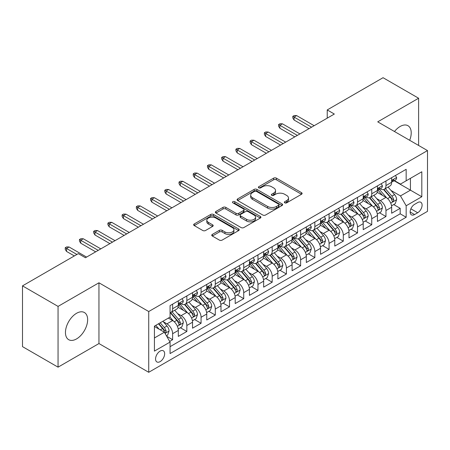 <?xml version="1.0" encoding="UTF-8"?>
<svg xmlns="http://www.w3.org/2000/svg" width="450" height="450" viewBox="0 0 450 450"><rect width="100%" height="100%" fill="white"/><g stroke="black" fill="none" stroke-linecap="round" stroke-linejoin="round"><path stroke-width="0.67" d="M284.743 202.832A1.384 0.799 0 0 0 286.695 202.832L301.528 194.265A1.974 1.142 0 0 0 302.108 193.461A1.974 1.142 0 0 0 301.528 192.656L276.401 178.149A1.974 1.142 0 0 0 273.606 178.149L258.773 186.711A1.384 0.799 0 0 0 258.368 187.273A1.384 0.799 0 0 0 258.773 187.841A1.384 0.799 0 0 0 260.73 187.841L262.648 186.733A6.317 3.645 0 0 1 271.581 186.733L273.679 187.942A6.317 3.645 0 0 1 275.529 190.519A6.317 3.645 0 0 1 273.679 193.101L271.755 194.209A1.384 0.799 0 0 0 271.35 194.771A1.384 0.799 0 0 0 271.755 195.334A1.384 0.799 0 0 0 273.713 195.334L275.631 194.226A6.317 3.645 0 0 1 284.569 194.226L286.661 195.435A6.317 3.645 0 0 1 288.512 198.017A6.317 3.645 0 0 1 286.661 200.593L284.743 201.701A1.384 0.799 0 0 0 284.338 202.269A1.384 0.799 0 0 0 284.743 202.832L284.743 201.701M76.545 338.918A15.688 9.056 120 0 0 86.799 325.091A15.688 9.056 120 0 0 84.392 312.519A15.688 9.056 120 0 0 76.545 313.296A15.688 9.056 120 0 0 66.296 327.122A15.688 9.056 120 0 0 68.704 339.694A15.688 9.056 120 0 0 76.545 338.918M409.674 140.287A15.688 9.056 120 0 0 407.964 125.702A15.688 9.056 120 0 0 400.123 126.484A15.688 9.056 120 0 0 394.481 131.518M160.11 361.62A6.435 3.718 120 0 0 164.312 355.95A6.435 3.718 120 0 0 163.328 350.792A6.435 3.718 120 0 0 160.11 351.107A6.435 3.718 120 0 0 155.903 356.782A6.435 3.718 120 0 0 156.887 361.941A6.435 3.718 120 0 0 160.11 361.62M212.321 234.405A1.974 1.142 0 0 0 211.742 235.215A1.974 1.142 0 0 0 212.321 236.019L219.369 240.092A1.974 1.142 0 0 0 222.159 240.092L238.635 230.58A1.974 1.142 0 0 0 239.214 229.776A1.974 1.142 0 0 0 238.635 228.966L213.508 214.459A1.974 1.142 0 0 0 210.713 214.459L194.243 223.971A1.974 1.142 0 0 0 193.663 224.775A1.974 1.142 0 0 0 194.243 225.579L202.759 230.496A1.974 1.142 0 0 0 205.549 230.496L212.597 226.429A1.974 1.142 0 0 0 213.176 225.624A1.974 1.142 0 0 0 212.597 224.814L208.373 222.379A5.282 3.049 0 0 1 206.826 220.219A5.282 3.049 0 0 1 210.088 217.406A5.282 3.049 0 0 1 215.843 218.064L232.386 227.616A5.282 3.049 0 0 1 233.933 229.776A5.282 3.049 0 0 1 230.676 232.588A5.282 3.049 0 0 1 224.921 231.93L222.159 230.338A1.974 1.142 0 0 0 219.369 230.338L212.321 234.405L212.321 236.019M98.949 282.791L58.056 306.399L22.5 285.868L22.5 346.635L58.056 367.161L98.949 343.553L148.731 372.296L148.731 311.529L98.949 282.791L98.949 343.553M418.613 145.451L418.613 98.235L377.719 121.843L427.5 150.581L148.731 311.529M418.613 98.235L383.051 77.704L327.229 109.935L327.229 118.147M22.5 285.868L78.323 253.637L85.438 257.743L334.339 114.041L327.229 109.935M262.789 215.021A1.974 1.142 0 0 0 265.579 215.021L282.054 205.509A1.974 1.142 0 0 0 282.634 204.705A1.974 1.142 0 0 0 282.054 203.901L256.922 189.394A1.974 1.142 0 0 0 254.132 189.394L237.656 198.9A1.974 1.142 0 0 0 237.083 199.71A1.974 1.142 0 0 0 237.656 200.514L262.789 215.021M233.393 203.13A1.384 0.799 0 0 1 234.799 203.327L234.799 201.684L260.342 216.433A1.974 1.142 0 0 1 260.921 217.237A1.974 1.142 0 0 1 260.342 218.047L243.872 227.554A1.974 1.142 0 0 1 241.076 227.554L215.949 213.047L215.949 211.438A1.974 1.142 0 0 0 215.37 212.243A1.974 1.142 0 0 0 215.949 213.047M215.949 211.438L222.998 207.366A1.974 1.142 0 0 1 225.793 207.366L235.986 213.249A1.974 1.142 0 0 0 238.776 213.249L243.45 210.549A1.974 1.142 0 0 0 244.029 209.745A1.974 1.142 0 0 0 243.45 208.935L232.841 202.809A1.384 0.799 0 0 1 232.436 202.247A1.384 0.799 0 0 1 233.291 201.51A1.384 0.799 0 0 1 234.799 201.684M169.672 341.398L172.626 339.694L166.719 336.285M163.361 321.784L166.933 323.848A8.044 4.646 60 0 1 172.626 333.703L178.312 330.418L178.312 336.409L186.846 331.481L180.377 327.746M177.587 313.571L181.159 315.636A8.044 4.646 60 0 1 186.846 325.491L192.538 322.206L192.538 328.202L201.071 323.274L194.597 319.534M191.807 305.364L195.379 307.423A8.044 4.646 60 0 1 201.071 317.278L206.758 313.993L206.758 319.989L215.291 315.062L208.822 311.327M206.032 297.152L209.604 299.211A8.044 4.646 60 0 1 215.291 309.066L220.984 305.781L220.984 311.777L229.517 306.849L223.042 303.114M220.258 288.939L223.824 290.998A8.044 4.646 60 0 1 229.517 300.853L235.204 297.568L235.204 303.564L243.737 298.637L237.268 294.902M234.478 280.727L238.05 282.791A8.044 4.646 60 0 1 243.737 292.641L249.429 289.356L249.429 295.352L257.963 290.424L251.488 286.689M248.704 272.514L252.27 274.579A8.044 4.646 60 0 1 257.963 284.434L263.649 281.149L263.649 287.139L272.183 282.212L265.714 278.477M262.924 264.302L266.496 266.366A8.044 4.646 60 0 1 272.183 276.221L277.875 272.936L277.875 278.933L286.408 274.005L279.934 270.264M277.149 256.095L280.721 258.154A8.044 4.646 60 0 1 286.408 268.009L292.095 264.724L292.095 270.72L300.628 265.793L294.159 262.058M291.369 247.882L294.941 249.941A8.044 4.646 60 0 1 300.628 259.796L306.321 256.511L306.321 262.507L314.854 257.58L308.385 253.845M305.595 239.67L309.167 241.729A8.044 4.646 60 0 1 314.854 251.584L320.541 248.299L320.541 254.295L329.079 249.368L322.605 245.632M319.815 231.458L323.387 233.522A8.044 4.646 60 0 1 329.079 243.371L334.766 240.086L334.766 246.083L343.299 241.155L336.831 237.42M334.041 223.245L337.613 225.309A8.044 4.646 60 0 1 343.299 235.164L348.986 231.879L348.986 237.87L357.525 232.942L351.051 229.208M348.261 215.032L351.832 217.097A8.044 4.646 60 0 1 357.525 226.952L363.212 223.667L363.212 229.663L371.745 224.736L365.276 220.995M362.486 206.826L366.058 208.884A8.044 4.646 60 0 1 371.745 218.739L377.438 215.454L377.438 221.451L385.971 216.523L385.971 210.527A8.044 4.646 -120 0 0 380.278 200.672L376.706 198.613M379.496 212.788L385.971 216.523M178.312 330.418A8.044 4.646 -120 0 0 172.626 320.563L168.356 318.099M192.538 322.206A8.044 4.646 -120 0 0 186.846 312.351L178.048 307.271M206.758 313.993A8.044 4.646 -120 0 0 201.071 304.138L192.274 299.059M220.984 305.781A8.044 4.646 -120 0 0 215.291 295.926L206.499 290.852M235.204 297.568A8.044 4.646 -120 0 0 229.517 287.719L220.719 282.639M249.429 289.356A8.044 4.646 -120 0 0 243.737 279.506L234.945 274.427M263.649 281.149A8.044 4.646 -120 0 0 257.963 271.294L249.165 266.214M277.875 272.936A8.044 4.646 -120 0 0 272.183 263.081L263.391 258.002M292.095 264.724A8.044 4.646 -120 0 0 286.408 254.869L277.611 249.789M306.321 256.511A8.044 4.646 -120 0 0 300.628 246.656L291.836 241.583M320.541 248.299A8.044 4.646 -120 0 0 314.854 238.444L306.056 233.37M334.766 240.086A8.044 4.646 -120 0 0 329.079 230.237L320.282 225.157M348.986 231.879A8.044 4.646 -120 0 0 343.299 222.024L334.502 216.945M363.212 223.667A8.044 4.646 -120 0 0 357.525 213.812L348.728 208.732M377.438 215.454A8.044 4.646 -120 0 0 371.745 205.599L362.947 200.52M417.684 202.562L414.557 204.368A6.238 3.6 120 0 0 410.484 209.863A6.238 3.6 120 0 0 411.441 214.858A6.238 3.6 120 0 0 414.557 214.549L417.684 212.743A6.238 3.6 120 0 0 421.757 207.248A6.238 3.6 120 0 0 420.806 202.252A6.238 3.6 120 0 0 417.684 202.562M148.731 372.296L427.5 211.348L427.5 150.581M154.417 337.973L164.374 332.224L170.066 342.079L170.066 353.571L406.164 217.26L406.164 205.763L400.478 195.913L390.932 190.401M170.066 342.079L154.417 351.107L154.417 326.143L170.066 317.115L170.066 305.618L406.164 169.307L406.164 180.799L421.813 171.771L421.813 196.734L406.164 205.763M181.086 303.767L181.159 303.812A8.044 4.646 60 0 0 185.181 304.211L190.868 300.926A8.044 4.646 -120 0 0 192.538 297.242L192.538 292.641M195.306 295.554L195.379 295.599A8.044 4.646 60 0 0 199.406 295.999L205.093 292.714A8.044 4.646 -120 0 0 206.758 289.029L206.758 284.428M209.531 287.342L209.604 287.387A8.044 4.646 60 0 0 213.626 287.786L219.313 284.501A8.044 4.646 -120 0 0 220.984 280.817L220.984 276.221M223.751 279.135L223.824 279.174A8.044 4.646 60 0 0 227.852 279.574L233.539 276.289A8.044 4.646 -120 0 0 235.204 272.604L235.204 268.009M237.977 270.923L238.05 270.962A8.044 4.646 60 0 0 242.072 271.361L247.764 268.076A8.044 4.646 -120 0 0 249.429 264.398L249.429 259.796M252.197 262.71L252.27 262.755A8.044 4.646 60 0 0 256.298 263.149L261.984 259.864A8.044 4.646 -120 0 0 263.649 256.185L263.649 251.584M266.423 254.498L266.496 254.542A8.044 4.646 60 0 0 270.517 254.942L276.21 251.657A8.044 4.646 -120 0 0 277.875 247.972L277.875 243.371M280.642 246.285L280.721 246.33A8.044 4.646 60 0 0 284.743 246.729L290.43 243.444A8.044 4.646 -120 0 0 292.095 239.76L292.095 235.159M294.868 238.072L294.941 238.118A8.044 4.646 60 0 0 298.963 238.517L304.656 235.232A8.044 4.646 -120 0 0 306.321 231.547L306.321 226.952M309.088 229.866L309.167 229.905A8.044 4.646 60 0 0 313.189 230.304L318.876 227.019A8.044 4.646 -120 0 0 320.541 223.335L320.541 218.739M323.314 221.653L323.387 221.692A8.044 4.646 60 0 0 327.409 222.092L333.101 218.807A8.044 4.646 -120 0 0 334.766 215.128L334.766 210.527M337.534 213.441L337.613 213.486A8.044 4.646 60 0 0 341.634 213.879L347.321 210.594A8.044 4.646 -120 0 0 348.986 206.916L348.986 202.314M351.759 205.228L351.832 205.273A8.044 4.646 60 0 0 355.854 205.672L361.547 202.388A8.044 4.646 -120 0 0 363.212 198.703L363.212 194.102M365.979 197.016L366.058 197.061A8.044 4.646 60 0 0 370.08 197.46L375.767 194.175A8.044 4.646 -120 0 0 377.438 190.491L377.438 185.889M170.066 346.674L400.191 213.812L400.191 208.311L391.657 213.238L391.657 207.242A8.044 4.646 -120 0 0 385.971 197.387L377.173 192.313M380.205 188.803L380.278 188.848A8.044 4.646 -120 0 0 384.3 189.248A8.044 4.646 -120 0 0 385.971 185.563L385.971 180.968M384.3 189.248L389.993 185.963A8.044 4.646 -120 0 0 391.657 182.278L391.657 177.683M172.626 304.138L172.626 308.739A8.044 4.646 60 0 1 170.955 312.418A8.044 4.646 60 0 1 170.066 312.744M170.955 312.418L176.648 309.133A8.044 4.646 -120 0 0 178.312 305.454L178.312 300.853M186.846 295.926L186.846 300.527A8.044 4.646 60 0 1 185.181 304.211M201.071 287.713L201.071 292.314A8.044 4.646 60 0 1 199.406 295.999M215.291 279.506L215.291 284.102A8.044 4.646 60 0 1 213.626 287.786M229.517 271.294L229.517 275.889A8.044 4.646 60 0 1 227.852 279.574M243.737 263.081L243.737 267.677A8.044 4.646 60 0 1 242.072 271.361M257.963 254.869L257.963 259.47A8.044 4.646 60 0 1 256.298 263.149M272.183 246.656L272.183 251.257A8.044 4.646 60 0 1 270.517 254.942M286.408 238.444L286.408 243.045A8.044 4.646 60 0 1 284.743 246.729M300.628 230.237L300.628 234.833A8.044 4.646 60 0 1 298.963 238.517M314.854 222.024L314.854 226.62A8.044 4.646 60 0 1 313.189 230.304M329.079 213.812L329.079 218.407A8.044 4.646 60 0 1 327.409 222.092M343.299 205.599L343.299 210.201A8.044 4.646 60 0 1 341.634 213.879M357.525 197.387L357.525 201.988A8.044 4.646 60 0 1 355.854 205.672M371.745 189.174L371.745 193.776A8.044 4.646 60 0 1 370.08 197.46M371.745 218.739L371.745 224.736M357.525 226.952L357.525 232.942M343.299 235.164L343.299 241.155M329.079 243.371L329.079 249.368M314.854 251.584L314.854 257.58M300.628 259.796L300.628 265.793M286.408 268.009L286.408 274.005M272.183 276.221L272.183 282.212M257.963 284.434L257.963 290.424M243.737 292.641L243.737 298.637M229.517 300.853L229.517 306.849M215.291 309.066L215.291 315.062M201.071 317.278L201.071 323.274M186.846 325.491L186.846 331.481M172.626 333.703L172.626 339.694M164.374 332.224L154.417 326.475M400.478 195.913L410.434 190.164L410.434 178.335L421.813 171.771M394.144 180.759L421.813 196.734M394.431 180.596L400.478 184.084L406.164 180.799M58.056 306.399L58.056 367.161M393.722 204.576L400.191 208.311M400.191 213.812L406.164 217.26M285.294 203.029L286.661 202.236A6.317 3.645 0 0 0 288.512 199.659L288.512 198.017M275.529 190.519L275.529 192.161A6.317 3.645 0 0 1 273.679 194.743L272.312 195.531M301.5 194.282L276.401 179.792A1.974 1.142 0 0 0 273.606 179.792L259.324 188.032M282.026 205.526L256.922 191.036A1.974 1.142 0 0 0 254.132 191.036L237.684 200.531M278.561 205.268A1.384 0.799 0 0 0 278.966 204.705A1.384 0.799 0 0 0 278.561 204.143L256.506 191.407A1.384 0.799 0 0 0 254.548 191.407L252.529 192.578A6.317 3.645 0 0 0 250.678 195.154A6.317 3.645 0 0 0 252.529 197.736L267.604 206.438A6.317 3.645 0 0 0 276.536 206.438L278.561 205.268L278.561 206.91A1.384 0.799 0 0 0 278.966 206.347L278.966 204.705M250.678 195.154L250.678 196.796A6.317 3.645 0 0 0 252.529 199.378L252.529 197.736M278.561 206.91L276.536 208.08A6.317 3.645 0 0 1 267.604 208.08L252.529 199.378M215.977 213.064L222.998 209.008L222.998 207.366M244.029 209.745L244.029 211.388A1.974 1.142 0 0 1 243.45 212.192L238.776 214.892A1.974 1.142 0 0 1 235.986 214.892L225.793 209.008A1.974 1.142 0 0 0 222.998 209.008M234.799 203.327L260.319 218.059M246.561 219.352A5.282 3.049 0 0 0 252.315 220.016A5.282 3.049 0 0 0 255.572 217.198A5.282 3.049 0 0 0 254.025 215.044L248.197 211.68A1.974 1.142 0 0 0 245.407 211.68L240.727 214.38A1.974 1.142 0 0 0 240.154 215.184A1.974 1.142 0 0 0 240.727 215.989L246.561 219.352L246.561 220.995A5.282 3.049 0 0 0 252.315 221.659A5.282 3.049 0 0 0 255.572 218.841L255.572 217.198M240.154 215.184L240.154 216.827A1.974 1.142 0 0 0 240.727 217.631L240.727 215.989M246.561 220.995L240.727 217.631M233.933 229.776L233.933 231.412A5.282 3.049 0 0 1 230.676 234.231A5.282 3.049 0 0 1 224.921 233.572L222.159 231.981A1.974 1.142 0 0 0 219.369 231.981L212.344 236.036M206.826 220.219L206.826 221.861A5.282 3.049 0 0 0 208.373 224.021L208.373 222.379M212.574 226.446L208.373 224.021M238.607 230.591L213.508 216.101A1.974 1.142 0 0 0 210.713 216.101L194.265 225.596M391.539 205.836L395.213 203.709L396.636 199.603A5.333 3.077 -120 0 0 394.56 194.602L388.063 187.076M386.758 197.91L379.333 189.309M382.534 195.407L378.219 190.412A12.774 7.374 -120 0 0 377.826 189.968M383.58 189.534L390.15 197.145A5.333 3.077 60 0 1 392.051 200.818L392.439 201.448L393.159 201.347L393.756 199.834A5.333 3.077 -120 0 0 391.86 196.161L385.358 188.634M383.963 189.411L391.027 197.589A2.717 1.569 60 0 1 391.714 198.653L393.756 199.834M395.426 175.506L396.636 177.598A5.333 3.077 60 0 1 395.533 179.955L392.827 181.519A5.333 3.077 -120 0 0 393.756 180.287L393.643 179.814M391.838 181.766L391.86 181.766A5.333 3.077 -120 0 0 392.827 181.519M393.069 179.893L393.756 180.287C393.424 179.488 392.856 179.814 392.051 181.277A5.333 3.077 60 0 1 391.657 182.031M311.58 127.181L294.086 117.079L294.086 120.038L292.809 117.984L292.809 116.342L294.086 117.079L296.646 115.599L314.145 125.702M294.086 120.038L309.021 128.655M292.809 116.342L294.233 115.521L296.646 115.599M377.314 214.042L380.993 211.922L382.41 207.816A5.333 3.077 -120 0 0 380.334 202.815L373.838 195.289M372.538 206.123L365.108 197.522M368.308 203.614L363.999 198.624A12.774 7.374 -120 0 0 363.606 198.18M369.354 197.747L375.93 205.357A5.333 3.077 60 0 1 377.826 209.031L378.214 209.661L378.934 209.559L379.536 208.046A5.333 3.077 -120 0 0 377.634 204.373L371.137 196.847M369.743 197.623L376.802 205.802A2.717 1.569 60 0 1 377.488 206.865L379.536 208.046M363.094 222.255L366.767 220.134L368.19 216.028A5.333 3.077 -120 0 0 366.114 211.022L359.618 203.501M358.312 214.329L350.887 205.734M354.088 211.826L349.774 206.837A12.774 7.374 -120 0 0 349.38 206.393M355.134 205.959L361.704 213.57A5.333 3.077 60 0 1 363.606 217.243L363.994 217.873L364.714 217.772L365.31 216.253A5.333 3.077 -120 0 0 363.409 212.586L356.912 205.059M355.517 205.836L362.582 214.014A2.717 1.569 60 0 1 363.262 215.072L365.31 216.253M348.868 230.468L352.547 228.347L353.964 224.241A5.333 3.077 -120 0 0 351.889 219.234L345.392 211.714M344.093 222.542L336.662 213.947M339.863 220.039L335.554 215.049A12.774 7.374 -120 0 0 335.154 214.605M340.909 214.172L347.484 221.782A5.333 3.077 60 0 1 349.38 225.456L349.768 226.086L350.488 225.984L351.09 224.466A5.333 3.077 -120 0 0 349.189 220.798L342.692 213.272M341.297 214.048L348.356 222.221A2.717 1.569 60 0 1 349.043 223.284L351.09 224.466M334.648 238.68L338.321 236.559L339.744 232.453A5.333 3.077 -120 0 0 337.669 227.447L331.172 219.921M329.867 230.754L322.442 222.154M325.642 228.251L321.328 223.262A12.774 7.374 -120 0 0 320.934 222.817M326.683 222.384L333.259 229.995A5.333 3.077 60 0 1 335.16 233.662L335.548 234.298L336.268 234.197L336.864 232.678A5.333 3.077 -120 0 0 334.963 229.005L328.466 221.484M327.071 222.261L334.136 230.434A2.717 1.569 60 0 1 334.817 231.497L336.864 232.678M381.206 183.718L382.41 185.811A5.333 3.077 60 0 1 381.308 188.167L378.608 189.726A5.333 3.077 -120 0 0 379.536 188.499L379.423 188.027M377.612 189.979L377.634 189.979A5.333 3.077 -120 0 0 378.608 189.726M378.849 188.106L379.536 188.499C379.198 187.695 378.63 188.027 377.826 189.484A5.333 3.077 60 0 1 377.438 190.243M297.36 135.388L279.866 125.291L279.866 128.244L278.584 126.191L278.584 124.554L279.866 125.291L282.426 123.812L299.919 133.914M279.866 128.244L294.801 136.868M278.584 124.554L280.007 123.733L282.426 123.812M366.981 191.925L368.19 194.023A5.333 3.077 60 0 1 367.088 196.38L364.382 197.938A5.333 3.077 -120 0 0 365.31 196.712L365.197 196.239M363.392 198.191L363.409 198.191A5.333 3.077 -120 0 0 364.382 197.938M364.624 196.312L365.31 196.712C364.978 195.907 364.41 196.239 363.606 197.696A5.333 3.077 60 0 1 363.212 198.456M283.134 143.601L265.641 133.504L265.641 136.457L264.364 134.404L264.364 132.761L265.641 133.504L268.2 132.024L285.694 142.127M265.641 136.457L280.575 145.08M264.364 132.761L265.787 131.94L268.2 132.024M352.761 200.138L353.964 202.236A5.333 3.077 60 0 1 352.862 204.593L350.162 206.151A5.333 3.077 -120 0 0 351.09 204.924L350.978 204.452M349.166 206.404L349.189 206.404A5.333 3.077 -120 0 0 350.162 206.151M350.398 204.525L351.09 204.924C350.752 204.12 350.184 204.452 349.38 205.909A5.333 3.077 60 0 1 348.986 206.668M268.914 151.813L251.421 141.716L251.421 144.669L250.138 142.616L250.138 140.974L251.421 141.716L253.98 140.237L271.474 150.334M251.421 144.669L266.355 153.292M250.138 140.974L251.561 140.153L253.98 140.237M338.535 208.35L339.744 210.442A5.333 3.077 60 0 1 338.642 212.805L335.936 214.363A5.333 3.077 -120 0 0 336.864 213.137L336.752 212.664M334.946 214.611L334.963 214.611A5.333 3.077 -120 0 0 335.936 214.363M336.178 212.737L336.864 213.137C336.532 212.333 335.964 212.659 335.16 214.121A5.333 3.077 60 0 1 334.766 214.881M254.689 160.026L237.195 149.923L237.195 152.882L235.918 150.829L235.918 149.186L237.195 149.923L239.754 148.449L257.248 158.546M237.195 152.882L252.129 161.505M235.918 149.186L237.341 148.365L239.754 148.449M320.423 246.893L324.101 244.772L325.519 240.666A5.333 3.077 -120 0 0 323.443 235.659L316.946 228.133M315.647 238.967L308.216 230.366M311.417 236.464L307.108 231.474A12.774 7.374 -120 0 0 306.709 231.024M312.463 230.591L319.033 238.202A5.333 3.077 60 0 1 320.934 241.875L321.322 242.511L322.043 242.404L322.644 240.891A5.333 3.077 -120 0 0 320.743 237.218L314.246 229.697M312.851 230.468L319.911 238.646A2.717 1.569 60 0 1 320.597 239.709L322.644 240.891M324.309 216.562L325.519 218.655A5.333 3.077 60 0 1 324.416 221.012L321.716 222.576A5.333 3.077 -120 0 0 322.644 221.349L322.532 220.871M320.721 222.823L320.743 222.823A5.333 3.077 -120 0 0 321.716 222.576M321.952 220.95L322.644 221.349C322.307 220.545 321.739 220.871 320.934 222.334A5.333 3.077 60 0 1 320.541 223.093M240.469 168.238L222.975 158.136L222.975 161.094L221.692 159.041L221.692 157.399L222.975 158.136L225.534 156.656L243.028 166.759M222.975 161.094L237.909 169.718M221.692 157.399L223.116 156.578L225.534 156.656M306.202 255.105L309.876 252.979L311.299 248.873A5.333 3.077 -120 0 0 309.223 243.872L302.721 236.346M301.421 247.179L293.996 238.579M297.197 244.676L292.882 239.681A12.774 7.374 -120 0 0 292.489 239.237M298.238 238.804L304.813 246.414A5.333 3.077 60 0 1 306.714 250.088L307.103 250.718L307.822 250.616L308.419 249.103A5.333 3.077 -120 0 0 306.517 245.43L300.021 237.904M298.626 238.68L305.691 246.859A2.717 1.569 60 0 1 306.371 247.922L308.419 249.103M310.089 224.775L311.299 226.868A5.333 3.077 60 0 1 310.196 229.224L307.491 230.788A5.333 3.077 -120 0 0 308.419 229.556L308.306 229.084M306.501 231.036L306.517 231.036A5.333 3.077 -120 0 0 307.491 230.788M307.733 229.162L308.419 229.556C308.087 228.757 307.513 229.084 306.714 230.546A5.333 3.077 60 0 1 306.321 231.3M226.243 176.451L208.749 166.348L208.749 169.307L207.472 167.254L207.472 165.611L208.749 166.348L211.309 164.869L228.803 174.971M208.749 169.307L223.684 177.924M207.472 165.611L208.89 164.79L211.309 164.869M291.977 263.312L295.65 261.191L297.073 257.085A5.333 3.077 -120 0 0 294.998 252.084L288.501 244.558M287.196 255.392L279.771 246.791M282.971 252.883L278.662 247.894A12.774 7.374 -120 0 0 278.263 247.449M284.017 247.016L290.588 254.627A5.333 3.077 60 0 1 292.489 258.3L292.877 258.93L293.597 258.829L294.199 257.316A5.333 3.077 -120 0 0 292.298 253.643L285.801 246.116M284.406 246.893L291.465 255.071A2.717 1.569 60 0 1 292.151 256.134L294.199 257.316M295.864 232.987L297.073 235.08A5.333 3.077 60 0 1 295.971 237.437L293.271 238.995A5.333 3.077 -120 0 0 294.199 237.769L294.086 237.296M292.275 239.248L292.298 239.248A5.333 3.077 -120 0 0 293.271 238.995M293.507 237.375L294.199 237.769C293.861 236.964 293.293 237.296 292.489 238.753A5.333 3.077 60 0 1 292.095 239.513M212.023 184.657L194.529 174.561L194.529 177.514L193.247 175.466L193.247 173.824L194.529 174.561L197.089 173.081L214.583 183.184M194.529 177.514L209.464 186.137M193.247 173.824L194.67 173.002L197.089 173.081M277.757 271.524L281.43 269.404L282.853 265.298A5.333 3.077 -120 0 0 280.778 260.291L274.275 252.771M272.976 263.599L265.551 255.004M268.751 261.096L264.437 256.106A12.774 7.374 -120 0 0 264.043 255.662M269.792 255.229L276.368 262.839A5.333 3.077 60 0 1 278.269 266.512L278.657 267.142L279.377 267.041L279.973 265.528A5.333 3.077 -120 0 0 278.072 261.855L271.575 254.329M270.18 255.105L277.245 263.284A2.717 1.569 60 0 1 277.926 264.341L279.973 265.528M281.644 241.194L282.853 243.292A5.333 3.077 60 0 1 281.751 245.649L279.045 247.208A5.333 3.077 -120 0 0 279.973 245.981L279.861 245.509M278.049 247.461L278.072 247.461A5.333 3.077 -120 0 0 279.045 247.208M279.287 245.582L279.973 245.981C279.641 245.177 279.067 245.509 278.269 246.966A5.333 3.077 60 0 1 277.875 247.725M197.797 192.87L180.304 182.773L180.304 185.726L179.027 183.673L179.027 182.031L180.304 182.773L182.863 181.294L200.357 191.396M180.304 185.726L195.238 194.349M179.027 182.031L180.444 181.209L182.863 181.294M267.418 249.407L268.627 251.505A5.333 3.077 60 0 1 267.525 253.862L264.825 255.42A5.333 3.077 -120 0 0 265.753 254.194L265.641 253.721M263.829 255.673L263.852 255.673A5.333 3.077 -120 0 0 264.825 255.42M265.061 253.794L265.753 254.194C265.416 253.389 264.847 253.721 264.043 255.178A5.333 3.077 60 0 1 263.649 255.938M183.578 201.083L166.084 190.986L166.084 193.939L164.801 191.886L164.801 190.243L166.084 190.986L168.643 189.506L186.137 199.603M166.084 193.939L181.013 202.562M164.801 190.243L166.224 189.422L168.643 189.506M253.198 257.619L254.407 259.712A5.333 3.077 60 0 1 253.299 262.074L250.599 263.632A5.333 3.077 -120 0 0 251.528 262.406L251.415 261.934M249.604 263.88L249.626 263.88A5.333 3.077 -120 0 0 250.599 263.632M250.841 262.007L251.528 262.406C251.19 261.602 250.622 261.928 249.823 263.391A5.333 3.077 60 0 1 249.429 264.15M169.352 209.295L151.858 199.192L151.858 202.151L150.576 200.098L150.576 198.456L151.858 199.192L154.417 197.719L171.911 207.816M151.858 202.151L166.792 210.774M150.576 198.456L151.999 197.634L154.417 197.719M238.972 265.832L240.182 267.924A5.333 3.077 60 0 1 239.079 270.281L236.379 271.845A5.333 3.077 -120 0 0 237.308 270.619L237.195 270.141M235.384 272.093L235.406 272.093A5.333 3.077 -120 0 0 236.379 271.845M236.616 270.219L237.308 270.619C236.97 269.814 236.402 270.141 235.597 271.603A5.333 3.077 60 0 1 235.204 272.363M155.132 217.507L137.632 207.405L137.632 210.364L136.356 208.311L136.356 206.668L137.632 207.405L140.197 205.926L157.691 216.028M137.632 210.364L152.567 218.987M136.356 206.668L137.779 205.847L140.197 205.926M224.752 274.044L225.962 276.137A5.333 3.077 60 0 1 224.854 278.494L222.154 280.058A5.333 3.077 -120 0 0 223.082 278.826L222.969 278.353M221.158 280.305L221.181 280.305A5.333 3.077 -120 0 0 222.154 280.058M222.396 278.432L223.082 278.826C222.744 278.027 222.176 278.353 221.377 279.816A5.333 3.077 60 0 1 220.984 280.569M140.906 225.72L123.413 215.618L123.413 218.576L122.13 216.523L122.13 214.881L123.413 215.618L125.972 214.138L143.466 224.241M123.413 218.576L138.347 227.194M122.13 214.881L123.553 214.059L125.972 214.138M210.527 282.257L211.736 284.349A5.333 3.077 60 0 1 210.634 286.706L207.928 288.27A5.333 3.077 -120 0 0 208.856 287.038L208.749 286.566M206.938 288.517L206.961 288.517A5.333 3.077 -120 0 0 207.928 288.27M208.17 286.644L208.856 287.038C208.524 286.234 207.956 286.566 207.152 288.022A5.333 3.077 60 0 1 206.758 288.782M126.681 233.933L109.187 223.83L109.187 226.783L107.91 224.736L107.91 223.093L109.187 223.83L111.752 222.351L129.246 232.453M109.187 226.783L124.121 235.406M107.91 223.093L109.333 222.272L111.752 222.351M196.307 290.464L197.511 292.562A5.333 3.077 60 0 1 196.408 294.919L193.708 296.477A5.333 3.077 -120 0 0 194.636 295.251L194.524 294.778M192.713 296.73L192.735 296.73A5.333 3.077 -120 0 0 193.708 296.477M193.95 294.851L194.636 295.251C194.299 294.446 193.731 294.778 192.932 296.235A5.333 3.077 60 0 1 192.538 296.994M112.461 242.139L94.967 232.042L94.967 234.996L93.684 232.942L93.684 231.3L94.967 232.042L97.526 230.563L115.02 240.666M94.967 234.996L109.901 243.619M93.684 231.3L95.108 230.479L97.526 230.563M182.081 298.676L183.291 300.774A5.333 3.077 60 0 1 182.188 303.131L179.482 304.689A5.333 3.077 -120 0 0 180.411 303.463L180.298 302.991M178.493 304.942L178.515 304.942A5.333 3.077 -120 0 0 179.482 304.689M179.724 303.064L180.411 303.463C180.079 302.659 179.511 302.991 178.706 304.447A5.333 3.077 60 0 1 178.312 305.207M98.235 250.352L80.741 240.255L80.741 243.208L79.464 241.155L79.464 239.513L80.741 240.255L83.301 238.776L100.8 248.873M80.741 243.208L95.676 251.831M79.464 239.513L80.888 238.691L83.301 238.776M76.905 254.458L66.521 248.462L66.521 251.421L65.239 249.368L65.239 247.725L66.521 248.462L69.081 246.988L86.574 257.085M66.521 251.421L74.34 255.938M65.239 247.725L66.662 246.904L69.081 246.988M263.531 279.737L267.204 277.616L268.627 273.51A5.333 3.077 -120 0 0 266.552 268.504L260.055 260.983M258.75 271.811L251.325 263.216M254.526 269.308L250.217 264.319A12.774 7.374 -120 0 0 249.817 263.874M255.572 263.441L262.142 271.052A5.333 3.077 60 0 1 264.043 274.725L264.431 275.355L265.151 275.254L265.753 273.735A5.333 3.077 -120 0 0 263.852 270.067L257.349 262.541M255.96 263.317L263.019 271.491A2.717 1.569 60 0 1 263.706 272.554L265.753 273.735M249.306 287.949L252.984 285.829L254.407 281.722A5.333 3.077 -120 0 0 252.332 276.716L245.829 269.19M244.53 280.024L237.099 271.423M240.3 277.521L235.991 272.531A12.774 7.374 -120 0 0 235.597 272.087M241.346 271.654L247.922 279.264A5.333 3.077 60 0 1 249.823 282.932L250.211 283.567L250.931 283.466L251.528 281.947A5.333 3.077 -120 0 0 249.626 278.274L243.129 270.754M241.734 271.53L248.799 279.703A2.717 1.569 60 0 1 249.48 280.766L251.528 281.947M235.086 296.162L238.759 294.041L240.182 289.935A5.333 3.077 -120 0 0 238.106 284.929L231.609 277.403M230.304 288.236L222.879 279.636M226.08 285.733L221.771 280.744A12.774 7.374 -120 0 0 221.372 280.299M227.126 279.866L233.696 287.471A5.333 3.077 60 0 1 235.597 291.144L235.986 291.78L236.706 291.679L237.308 290.16A5.333 3.077 -120 0 0 235.406 286.487L228.904 278.966M227.509 279.737L234.574 287.916A2.717 1.569 60 0 1 235.26 288.979L237.308 290.16M220.86 304.374L224.539 302.248L225.962 298.142A5.333 3.077 -120 0 0 223.886 293.141L217.384 285.615M216.084 296.449L208.654 287.848M211.854 293.946L207.546 288.951A12.774 7.374 -120 0 0 207.152 288.506M212.901 288.073L219.476 295.684A5.333 3.077 60 0 1 221.377 299.357L221.766 299.987L222.486 299.886L223.082 298.373A5.333 3.077 -120 0 0 221.181 294.699L214.684 287.173M213.289 287.949L220.354 296.128A2.717 1.569 60 0 1 221.034 297.191L223.082 298.373M206.64 312.587L210.313 310.461L211.736 306.354A5.333 3.077 -120 0 0 209.661 301.354L203.164 293.827M201.859 304.661L194.434 296.061M197.634 302.152L193.326 297.163A12.774 7.374 -120 0 0 192.926 296.719M198.681 296.286L205.251 303.896A5.333 3.077 60 0 1 207.152 307.569L207.54 308.199L208.26 308.098L208.856 306.585A5.333 3.077 -120 0 0 206.961 302.912L200.458 295.386M199.063 296.162L206.128 304.341A2.717 1.569 60 0 1 206.814 305.404L208.856 306.585M192.414 320.794L196.093 318.673L197.511 314.567A5.333 3.077 -120 0 0 195.435 309.561L188.938 302.04M187.639 312.868L180.208 304.273M183.409 310.365L179.1 305.376A12.774 7.374 -120 0 0 178.706 304.931M184.455 304.498L191.031 312.109A5.333 3.077 60 0 1 192.932 315.782L193.314 316.412L194.034 316.311L194.636 314.798A5.333 3.077 -120 0 0 192.735 311.124L186.238 303.598M184.843 304.374L191.903 312.553A2.717 1.569 60 0 1 192.589 313.611L194.636 314.798M178.194 329.006L181.868 326.886L183.291 322.779A5.333 3.077 -120 0 0 181.215 317.773L174.718 310.252M173.413 321.081L170.01 317.143M169.189 318.577L168.632 317.936M170.235 312.711L176.805 320.321A5.333 3.077 60 0 1 178.706 323.994L179.094 324.624L179.814 324.523L180.411 323.004A5.333 3.077 -120 0 0 178.515 319.337L172.013 311.811M170.618 312.587L177.683 320.76A2.717 1.569 60 0 1 178.369 321.823L180.411 323.004M166.438 335.796L167.648 335.098L169.065 330.992A5.333 3.077 -120 0 0 166.989 325.986L162.9 321.249M159.081 329.169L155.79 325.356M154.963 326.79L154.417 326.16M158.49 323.792L162.585 328.534A5.333 3.077 60 0 1 164.481 332.201L164.869 332.837L165.589 332.736L166.191 331.217A5.333 3.077 -120 0 0 164.289 327.544L160.2 322.808M158.822 323.606L163.457 328.973A2.717 1.569 60 0 1 164.143 330.036L166.191 331.217M166.933 323.848L172.626 320.563M181.159 315.636L186.846 312.351M195.379 307.423L201.071 304.138M209.604 299.211L215.291 295.926M223.824 290.998L229.517 287.719M238.05 282.791L243.737 279.506M252.27 274.579L257.963 271.294M266.496 266.366L272.183 263.081M280.721 258.154L286.408 254.869M294.941 249.941L300.628 246.656M309.167 241.729L314.854 238.444M323.387 233.522L329.079 230.237M337.613 225.309L343.299 222.024M351.832 217.097L357.525 213.812M366.058 208.884L371.745 205.599M380.278 200.672L385.971 197.387M385.971 185.563L391.657 182.278M172.626 308.739L178.312 305.454M186.846 300.527L192.538 297.242M201.071 292.314L206.758 289.029M215.291 284.102L220.984 280.817M229.517 275.889L235.204 272.604M243.737 267.677L249.429 264.398M257.963 259.47L263.649 256.185M272.183 251.257L277.875 247.972M286.408 243.045L292.095 239.76M300.628 234.833L306.321 231.547M314.854 226.62L320.541 223.335M329.079 218.407L334.766 215.128M343.299 210.201L348.986 206.916M357.525 201.988L363.212 198.703M371.745 193.776L377.438 190.491M385.971 210.527L391.657 207.242M410.867 208.806L417.684 212.743M410.147 212.006L414.557 214.549M286.661 202.236L286.661 200.593M271.755 195.334L271.755 194.209M273.679 194.743L273.679 193.101M258.773 187.841L258.773 186.711M273.606 179.792L273.606 178.149M276.401 179.792L276.401 178.149M301.528 194.265L301.528 192.656M237.656 200.514L237.656 198.9M254.132 191.036L254.132 189.394M256.922 191.036L256.922 189.394M282.054 205.509L282.054 203.901M267.604 208.08L267.604 206.438M276.536 208.08L276.536 206.438M225.793 209.008L225.793 207.366M235.986 214.892L235.986 213.249M238.776 214.892L238.776 213.249M243.45 212.192L243.45 210.549M260.342 218.047L260.342 216.433M219.369 231.981L219.369 230.338M222.159 231.981L222.159 230.338M224.921 233.572L224.921 231.93M212.597 226.429L212.597 224.814M194.243 225.579L194.243 223.971M210.713 216.101L210.713 214.459M213.508 216.101L213.508 214.459M238.635 230.58L238.635 228.966M390.724 203.102L396.602 199.71M391.86 196.161L394.56 194.602M387.608 198.613L390.15 197.145M396.602 177.536L391.657 180.388M376.504 211.314L382.376 207.922M377.634 204.373L380.334 202.815M373.387 206.826L375.93 205.357M362.278 219.521L368.156 216.129M363.409 212.586L366.114 211.022M359.162 215.038L361.704 213.57M348.058 227.734L353.931 224.342M349.189 220.798L351.889 219.234M344.942 223.251L347.484 221.782M333.832 235.946L339.711 232.554M334.963 229.005L337.669 227.447M330.716 231.463L333.259 229.995M382.376 185.749L377.438 188.601M368.156 193.961L363.212 196.813M353.931 202.174L348.986 205.026M339.711 210.381L334.766 213.238M319.613 244.159L325.485 240.767M320.743 237.218L323.443 235.659M316.491 239.67L319.033 238.202M325.485 218.593L320.541 221.451M305.387 252.371L311.265 248.979M306.517 245.43L309.223 243.872M302.271 247.882L304.813 246.414M311.265 226.806L306.321 229.657M291.167 260.584L297.039 257.192M292.298 253.643L294.998 252.084M288.045 256.095L290.588 254.627M297.039 235.018L292.095 237.87M276.941 268.791L282.814 265.399M278.072 261.855L280.778 260.291M273.825 264.308L276.368 262.839M282.814 243.231L277.875 246.083M268.594 251.443L263.649 254.295M254.368 259.65L249.429 262.507M240.148 267.863L235.204 270.72M225.922 276.075L220.984 278.927M211.703 284.287L206.758 287.139M197.477 292.5L192.538 295.352M183.257 300.713L178.312 303.564M262.721 277.003L268.594 273.611M263.852 270.067L266.552 268.504M259.599 272.52L262.142 271.052M248.496 285.216L254.368 281.824M249.626 278.274L252.332 276.716M245.379 280.733L247.922 279.264M234.27 293.428L240.148 290.036M235.406 286.487L238.106 284.929M231.154 288.939L233.696 287.471M220.05 301.641L225.922 298.249M221.181 294.699L223.886 293.141M216.934 297.152L219.476 295.684M205.824 309.853L211.703 306.461M206.961 302.912L209.661 301.354M202.708 305.364L205.251 303.896M191.604 318.06L197.477 314.668M192.735 311.124L195.435 309.561M188.488 313.577L191.031 312.109M177.379 326.272L183.257 322.881M178.515 319.337L181.215 317.773M174.263 321.789L176.805 320.321M165.049 333.394L169.031 331.093M164.289 327.544L166.989 325.986M160.284 329.861L162.585 328.534"/></g></svg>
